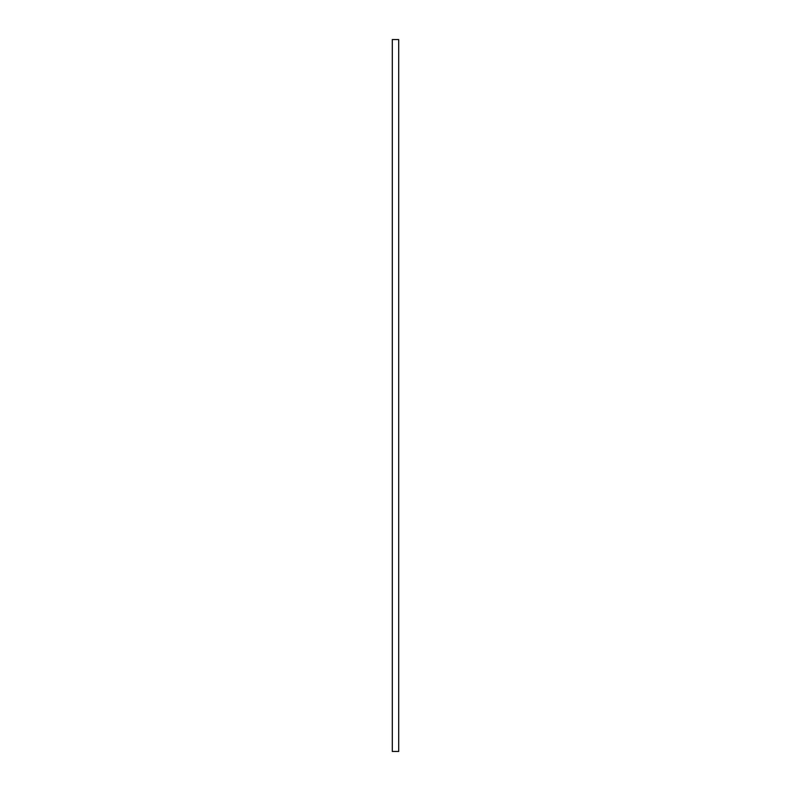 <?xml version="1.0" encoding="UTF-8"?>
<svg xmlns="http://www.w3.org/2000/svg" width="791" height="791" viewBox="0 0 791 791"><rect width="100%" height="100%" fill="white"/><g stroke="black" fill="none" stroke-linecap="round" stroke-linejoin="round"><path stroke-width="1.19" d="M398.704 751.45L392.296 751.45L392.296 39.55L398.704 39.55L398.704 751.45"/></g></svg>
